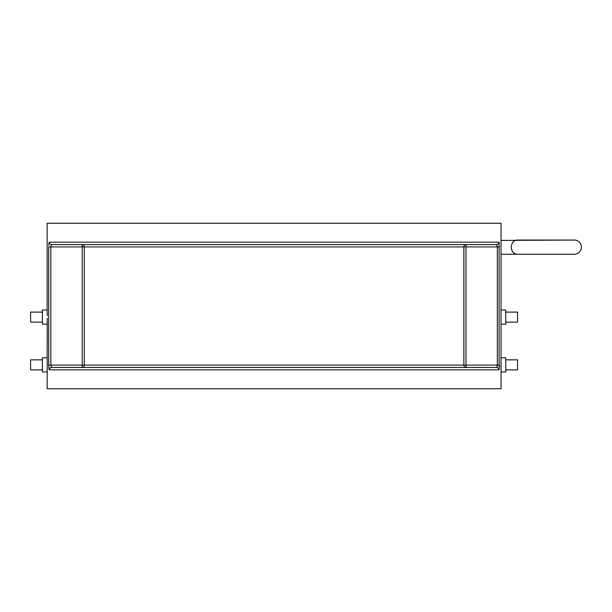 <?xml version="1.0" encoding="UTF-8"?>
<svg xmlns="http://www.w3.org/2000/svg" width="612" height="612" viewBox="0 0 612 612"><rect width="100%" height="100%" fill="white"/><g stroke="black" fill="none" stroke-linecap="round" stroke-linejoin="round"><path stroke-width="0.92" d="M511.8 250.27L512.374 251.387M515.625 253.934L516.321 254.11M501.014 240.417L574.308 240.049A7.092 7.092 0 0 1 581.4 247.141A7.092 7.092 0 0 1 574.308 254.232L517.576 254.232C513.988 254.309 511.862 251.945 511.196 247.141C511.862 242.329 513.988 239.965 517.576 240.049L516.497 240.133M47.254 363.52L47.147 388.735L501.029 388.735L501.029 357.768L505.757 357.768L505.757 371.951L501.029 371.951L500.93 367.56M501.029 357.768L501.029 310.016L505.757 310.016L505.757 324.199L501.029 324.199L500.93 319.808M47.147 371.951L42.419 371.951L42.419 357.768L47.147 357.768L47.254 318.347M47.162 358.303L47.254 366.098M47.254 366.358L47.246 367.46M47.178 370.872L47.162 371.4M47.147 324.199L42.419 324.199L42.419 310.016L47.147 310.016L47.147 223.265L501.029 223.265L501.029 254.232L574.308 254.232M47.254 318.607L47.246 319.709M47.178 323.121L47.162 323.649M414.094 244.54L496.516 244.54L497.334 246.904L465.984 246.904L465.984 365.096L497.334 365.096L496.516 367.46L51.66 367.46L81.985 367.46L51.66 367.46L50.834 365.096L48.692 365.096L49.075 369.487M49.067 242.52L48.723 245.412M499.101 369.48L499.101 242.513M501.029 310.016L501.029 254.232M47.254 315.769L47.162 310.552M47.185 358.969L47.223 360.858M47.185 311.217L47.223 313.099M500.953 243.209L500.976 242.046M500.991 241.243L501.006 240.585M500.922 315.723L500.93 314.461M500.968 312.105L501.014 310.513M500.922 363.474L500.93 362.212M500.968 359.856L500.991 358.969M499.476 246.904L497.334 246.904L497.334 365.096L499.476 365.096L499.453 366.588M516.291 240.164L515.625 240.34M515.273 240.462L514.355 240.914M513.981 241.166L513.483 241.564M513.246 241.786L512.473 242.735M48.692 365.096L48.692 246.904L50.834 246.904L51.66 244.54A2.364 2.341 -90 0 1 49.32 242.176L498.857 242.176A2.364 2.341 90 0 1 496.516 244.54L51.66 244.54L81.985 244.54L82.192 246.904L50.834 246.904L50.834 365.096L82.192 365.096L82.192 246.904L84.311 246.904L84.311 365.096L463.865 365.096L463.865 246.904L84.311 246.904A2.364 2.326 90 0 0 81.985 244.54L134.082 244.54M496.516 244.54L466.191 244.54A2.364 2.326 -90 0 0 463.865 246.904L465.984 246.904L466.191 244.54L81.985 244.54M466.191 367.46L465.984 365.096L463.865 365.096A2.364 2.326 -90 0 0 466.191 367.46L81.985 367.46A2.364 2.326 90 0 0 84.311 365.096L82.192 365.096L81.985 367.46M505.757 369.877L517.576 369.877L517.576 359.848L505.757 359.848M505.757 322.126L517.576 322.126L517.576 312.097L505.757 312.097M42.419 369.877L30.6 369.877L30.6 359.848L42.419 359.848M42.419 322.126L30.6 322.126L30.6 312.097L42.419 312.097M51.66 367.46A2.364 2.341 90 0 0 49.32 369.824L498.857 369.824A2.364 2.341 -90 0 0 496.516 367.46M574.308 240.049L517.576 240.049"/></g></svg>
